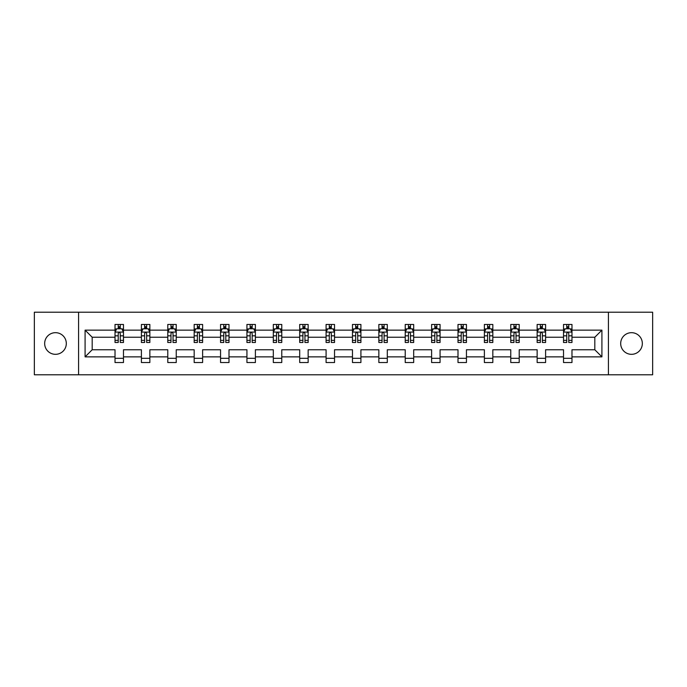 <?xml version="1.0" encoding="UTF-8"?>
<svg xmlns="http://www.w3.org/2000/svg" width="687" height="687" viewBox="0 0 687 687"><rect width="100%" height="100%" fill="white"/><g stroke="black" fill="none" stroke-linecap="round" stroke-linejoin="round"><path stroke-width="1.03" d="M631.508 332.68A10.82 10.82 0 0 0 620.687 343.5A10.82 10.82 0 0 0 631.508 354.32A10.82 10.82 0 0 0 642.336 343.5A10.82 10.82 0 0 0 631.508 332.68M55.492 332.68A10.82 10.82 0 0 0 44.664 343.5A10.82 10.82 0 0 0 55.492 354.32A10.82 10.82 0 0 0 66.313 343.5A10.82 10.82 0 0 0 55.492 332.68M608.424 312.216L34.35 312.216L34.35 374.784L652.65 374.784L652.65 312.216L608.424 312.216L608.424 374.784M571.979 356.862L571.979 349.76L594.813 349.76L601.915 356.862L571.979 356.862L571.979 362.53L563.52 362.53L563.52 356.862L545.598 356.862L545.598 362.53L537.14 362.53L537.14 356.862L519.217 356.862L519.217 362.53L510.759 362.53L510.759 356.862L492.828 356.862L492.828 362.53L484.378 362.53L484.378 356.862L466.447 356.862L466.447 362.53L457.997 362.53L457.997 356.862L440.066 356.862L440.066 362.53L431.608 362.53L431.608 356.862L413.686 356.862L413.686 362.53L405.227 362.53L405.227 356.862L387.305 356.862L387.305 362.53L378.846 362.53L378.846 356.862L360.915 356.862L360.915 362.53L352.465 362.53L352.465 356.862L334.535 356.862L334.535 362.53L326.085 362.53L326.085 356.862L308.154 356.862L308.154 362.53L299.695 362.53L299.695 356.862L281.773 356.862L281.773 362.53L273.314 362.53L273.314 356.862L255.392 356.862L255.392 362.53L246.934 362.53L246.934 356.862L229.003 356.862L229.003 362.53L220.553 362.53L220.553 356.862L202.622 356.862L202.622 362.53L194.172 362.53L194.172 356.862L176.241 356.862L176.241 362.53L167.783 362.53L167.783 356.862L149.86 356.862L149.86 362.53L141.402 362.53L141.402 356.862L123.48 356.862L123.48 362.53L115.021 362.53L115.021 356.862L85.085 356.862L85.085 330.138L115.021 330.138L115.021 324.47L123.48 324.47L123.48 330.138L141.402 330.138L141.402 324.47L149.86 324.47L149.86 330.138L167.783 330.138L167.783 324.47L176.241 324.47L176.241 330.138L194.172 330.138L194.172 324.47L202.622 324.47L202.622 330.138L220.553 330.138L220.553 324.47L229.003 324.47L229.003 330.138L246.934 330.138L246.934 324.47L255.392 324.47L255.392 330.138L273.314 330.138L273.314 324.47L281.773 324.47L281.773 330.138L299.695 330.138L299.695 324.47L308.154 324.47L308.154 330.138L326.085 330.138L326.085 324.47L334.535 324.47L334.535 330.138L352.465 330.138L352.465 324.47L360.915 324.47L360.915 330.138L378.846 330.138L378.846 324.47L387.305 324.47L387.305 330.138L405.227 330.138L405.227 324.47L413.686 324.47L413.686 330.138L431.608 330.138L431.608 324.47L440.066 324.47L440.066 330.138L457.997 330.138L457.997 324.47L466.447 324.47L466.447 330.138L484.378 330.138L484.378 324.47L492.828 324.47L492.828 330.138L510.759 330.138L510.759 324.47L519.217 324.47L519.217 330.138L537.14 330.138L537.14 324.47L545.598 324.47L545.598 330.138L563.52 330.138L563.52 324.47L571.979 324.47L571.979 330.138L601.915 330.138L601.915 356.862M78.576 374.784L78.576 312.216M563.52 330.138L563.52 337.24L545.598 337.24L545.598 330.138M545.598 356.862L545.598 349.76L563.52 349.76L563.52 356.862M537.14 330.138L537.14 337.24L519.217 337.24L519.217 330.138M519.217 356.862L519.217 349.76L537.14 349.76L537.14 356.862M510.759 330.138L510.759 337.24L492.828 337.24L492.828 330.138M492.828 356.862L492.828 349.76L510.759 349.76L510.759 356.862M484.378 330.138L484.378 337.24L466.447 337.24L466.447 330.138M466.447 356.862L466.447 349.76L484.378 349.76L484.378 356.862M457.997 330.138L457.997 337.24L440.066 337.24L440.066 330.138M440.066 356.862L440.066 349.76L457.997 349.76L457.997 356.862M431.608 330.138L431.608 337.24L413.686 337.24L413.686 330.138M413.686 356.862L413.686 349.76L431.608 349.76L431.608 356.862M405.227 330.138L405.227 337.24L387.305 337.24L387.305 330.138M387.305 356.862L387.305 349.76L405.227 349.76L405.227 356.862M378.846 330.138L378.846 337.24L360.915 337.24L360.915 330.138M360.915 356.862L360.915 349.76L378.846 349.76L378.846 356.862M352.465 330.138L352.465 337.24L334.535 337.24L334.535 330.138M334.535 356.862L334.535 349.76L352.465 349.76L352.465 356.862M326.085 330.138L326.085 337.24L308.154 337.24L308.154 330.138M308.154 356.862L308.154 349.76L326.085 349.76L326.085 356.862M299.695 330.138L299.695 337.24L281.773 337.24L281.773 330.138M281.773 356.862L281.773 349.76L299.695 349.76L299.695 356.862M273.314 330.138L273.314 337.24L255.392 337.24L255.392 330.138M255.392 356.862L255.392 349.76L273.314 349.76L273.314 356.862M246.934 330.138L246.934 337.24L229.003 337.24L229.003 330.138M229.003 356.862L229.003 349.76L246.934 349.76L246.934 356.862M220.553 330.138L220.553 337.24L202.622 337.24L202.622 330.138M202.622 356.862L202.622 349.76L220.553 349.76L220.553 356.862M194.172 330.138L194.172 337.24L176.241 337.24L176.241 330.138M176.241 356.862L176.241 349.76L194.172 349.76L194.172 356.862M167.783 330.138L167.783 337.24L149.86 337.24L149.86 330.138M149.86 356.862L149.86 349.76L167.783 349.76L167.783 356.862M141.402 330.138L141.402 337.24L123.48 337.24L123.48 330.138M123.48 356.862L123.48 349.76L141.402 349.76L141.402 356.862M115.021 330.138L115.021 337.24L92.187 337.24L92.187 349.76L115.021 349.76L115.021 356.862M85.085 330.138L92.187 337.24M594.813 349.76L594.813 337.24L571.979 337.24L571.979 330.138M566.741 328.704L568.767 328.704M540.351 328.704L542.387 328.704M513.97 328.704L516.006 328.704M487.59 328.704L489.616 328.704M461.209 328.704L463.236 328.704M434.828 328.704L436.855 328.704M408.439 328.704L410.474 328.704M382.058 328.704L384.085 328.704M355.677 328.704L357.704 328.704M329.296 328.704L331.323 328.704M302.915 328.704L304.942 328.704M276.526 328.704L278.561 328.704M250.145 328.704L252.172 328.704M223.764 328.704L225.791 328.704M197.384 328.704L199.41 328.704M170.994 328.704L173.03 328.704M144.614 328.704L146.649 328.704M118.233 328.704L120.259 328.704M115.021 358.296L123.48 358.296M141.402 358.296L149.86 358.296M167.783 358.296L176.241 358.296M194.172 358.296L202.622 358.296M220.553 358.296L229.003 358.296M246.934 358.296L255.392 358.296M273.314 358.296L281.773 358.296M299.695 358.296L308.154 358.296M326.085 358.296L334.535 358.296M352.465 358.296L360.915 358.296M378.846 358.296L387.305 358.296M405.227 358.296L413.686 358.296M431.608 358.296L440.066 358.296M457.997 358.296L466.447 358.296M484.378 358.296L492.828 358.296M510.759 358.296L519.217 358.296M537.14 358.296L545.598 358.296M563.52 358.296L571.979 358.296M92.187 349.76L85.085 356.862M601.915 330.138L594.813 337.24M120.259 326.668L118.233 326.668M116.61 328.987L115.021 328.987L115.021 324.47L118.233 324.47L115.021 324.47M115.021 340.366L115.021 342.487L118.233 342.487L118.233 340.366L115.021 340.366L115.021 337.24M123.48 337.24L123.48 342.487L120.259 342.487L120.259 333.435C119.59 332.13 118.911 332.13 118.233 333.435L118.233 340.366M121.882 328.987L123.48 328.987L123.48 324.47L120.259 324.47L123.48 324.47M123.48 332.173L121.788 328.79L116.713 328.79L115.021 332.173M118.233 328.79L118.233 324.47M120.259 324.47L120.259 328.79M146.649 326.668L144.614 326.668M142.99 328.987L141.402 328.987L141.402 324.47L144.614 324.47L141.402 324.47M141.402 340.366L141.402 342.487L144.614 342.487L144.614 340.366L141.402 340.366L141.402 337.24M149.86 337.24L149.86 342.487L146.649 342.487L146.649 333.435C145.97 332.13 145.292 332.13 144.614 333.435L144.614 340.366M148.272 328.987L149.86 328.987L149.86 324.47L146.649 324.47L149.86 324.47M149.86 332.173L148.169 328.79L143.094 328.79L141.402 332.173M144.614 328.79L144.614 324.47M146.649 324.47L146.649 328.79M173.03 326.668L170.994 326.668M169.371 328.987L167.783 328.987L167.783 324.47L170.994 324.47L167.783 324.47M167.783 340.366L167.783 342.487L170.994 342.487L170.994 340.366L167.783 340.366L167.783 337.24M176.241 337.24L176.241 342.487L173.03 342.487L173.03 333.435C172.351 332.13 171.673 332.13 170.994 333.435L170.994 340.366M174.653 328.987L176.241 328.987L176.241 324.47L173.03 324.47L176.241 324.47M176.241 332.173L174.55 328.79L169.474 328.79L167.783 332.173M170.994 328.79L170.994 324.47M173.03 324.47L173.03 328.79M199.41 326.668L197.384 326.668M195.761 328.987L194.172 328.987L194.172 324.47L197.384 324.47L194.172 324.47M194.172 340.366L194.172 342.487L197.384 342.487L197.384 340.366L194.172 340.366L194.172 337.24M202.622 337.24L202.622 342.487L199.41 342.487L199.41 333.435C198.732 332.13 198.062 332.13 197.384 333.435L197.384 340.366M201.033 328.987L202.622 328.987L202.622 324.47L199.41 324.47L202.622 324.47M202.622 332.173L200.93 328.79L195.855 328.79L194.172 332.173M197.384 328.79L197.384 324.47M199.41 324.47L199.41 328.79M225.791 326.668L223.764 326.668M222.141 328.987L220.553 328.987L220.553 324.47L223.764 324.47L220.553 324.47M220.553 340.366L220.553 342.487L223.764 342.487L223.764 340.366L220.553 340.366L220.553 337.24M229.003 337.24L229.003 342.487L225.791 342.487L225.791 333.435C225.121 332.13 224.443 332.13 223.764 333.435L223.764 340.366M227.414 328.987L229.003 328.987L229.003 324.47L225.791 324.47L229.003 324.47M229.003 332.173L227.311 328.79L222.245 328.79L220.553 332.173M223.764 328.79L223.764 324.47M225.791 324.47L225.791 328.79M252.172 326.668L250.145 326.668M248.522 328.987L246.934 328.987L246.934 324.47L250.145 324.47L246.934 324.47M246.934 340.366L246.934 342.487L250.145 342.487L250.145 340.366L246.934 340.366L246.934 337.24M255.392 337.24L255.392 342.487L252.172 342.487L252.172 333.435C251.502 332.13 250.824 332.13 250.145 333.435L250.145 340.366M253.795 328.987L255.392 328.987L255.392 324.47L252.172 324.47L255.392 324.47M255.392 332.173L253.701 328.79L248.625 328.79L246.934 332.173M250.145 328.79L250.145 324.47M252.172 324.47L252.172 328.79M278.561 326.668L276.526 326.668M274.903 328.987L273.314 328.987L273.314 324.47L276.526 324.47L273.314 324.47M273.314 340.366L273.314 342.487L276.526 342.487L276.526 340.366L273.314 340.366L273.314 337.24M281.773 337.24L281.773 342.487L278.561 342.487L278.561 333.435C277.883 332.13 277.204 332.13 276.526 333.435L276.526 340.366M280.184 328.987L281.773 328.987L281.773 324.47L278.561 324.47L281.773 324.47M281.773 332.173L280.081 328.79L275.006 328.79L273.314 332.173M276.526 328.79L276.526 324.47M278.561 324.47L278.561 328.79M304.942 326.668L302.915 326.668M301.284 328.987L299.695 328.987L299.695 324.47L302.915 324.47L299.695 324.47M299.695 340.366L299.695 342.487L302.915 342.487L302.915 340.366L299.695 340.366L299.695 337.24M308.154 337.24L308.154 342.487L304.942 342.487L304.942 333.435C304.264 332.13 303.585 332.13 302.915 333.435L302.915 340.366M306.565 328.987L308.154 328.987L308.154 324.47L304.942 324.47L308.154 324.47M308.154 332.173L306.462 328.79L301.387 328.79L299.695 332.173M302.915 328.79L302.915 324.47M304.942 324.47L304.942 328.79M331.323 326.668L329.296 326.668M327.673 328.987L326.085 328.987L326.085 324.47L329.296 324.47L326.085 324.47M326.085 340.366L326.085 342.487L329.296 342.487L329.296 340.366L326.085 340.366L326.085 337.24M334.535 337.24L334.535 342.487L331.323 342.487L331.323 333.435C330.645 332.13 329.975 332.13 329.296 333.435L329.296 340.366M332.946 328.987L334.535 328.987L334.535 324.47L331.323 324.47L334.535 324.47M334.535 332.173L332.843 328.79L327.768 328.79L326.085 332.173M329.296 328.79L329.296 324.47M331.323 324.47L331.323 328.79M357.704 326.668L355.677 326.668M354.054 328.987L352.465 328.987L352.465 324.47L355.677 324.47L352.465 324.47M352.465 340.366L352.465 342.487L355.677 342.487L355.677 340.366L352.465 340.366L352.465 337.24M360.915 337.24L360.915 342.487L357.704 342.487L357.704 333.435C357.034 332.13 356.355 332.13 355.677 333.435L355.677 340.366M359.327 328.987L360.915 328.987L360.915 324.47L357.704 324.47L360.915 324.47M360.915 332.173L359.232 328.79L354.157 328.79L352.465 332.173M355.677 328.79L355.677 324.47M357.704 324.47L357.704 328.79M384.085 326.668L382.058 326.668M380.435 328.987L378.846 328.987L378.846 324.47L382.058 324.47L378.846 324.47M378.846 340.366L378.846 342.487L382.058 342.487L382.058 340.366L378.846 340.366L378.846 337.24M387.305 337.24L387.305 342.487L384.085 342.487L384.085 333.435C383.415 332.13 382.736 332.13 382.058 333.435L382.058 340.366M385.716 328.987L387.305 328.987L387.305 324.47L384.085 324.47L387.305 324.47M387.305 332.173L385.613 328.79L380.538 328.79L378.846 332.173M382.058 328.79L382.058 324.47M384.085 324.47L384.085 328.79M410.474 326.668L408.439 326.668M406.816 328.987L405.227 328.987L405.227 324.47L408.439 324.47L405.227 324.47M405.227 340.366L405.227 342.487L408.439 342.487L408.439 340.366L405.227 340.366L405.227 337.24M413.686 337.24L413.686 342.487L410.474 342.487L410.474 333.435C409.796 332.13 409.117 332.13 408.439 333.435L408.439 340.366M412.097 328.987L413.686 328.987L413.686 324.47L410.474 324.47L413.686 324.47M413.686 332.173L411.994 328.79L406.919 328.79L405.227 332.173M408.439 328.79L408.439 324.47M410.474 324.47L410.474 328.79M436.855 326.668L434.828 326.668M433.205 328.987L431.608 328.987L431.608 324.47L434.828 324.47L431.608 324.47M431.608 340.366L431.608 342.487L434.828 342.487L434.828 340.366L431.608 340.366L431.608 337.24M440.066 337.24L440.066 342.487L436.855 342.487L436.855 333.435C436.176 332.13 435.498 332.13 434.828 333.435L434.828 340.366M438.478 328.987L440.066 328.987L440.066 324.47L436.855 324.47L440.066 324.47M440.066 332.173L438.375 328.79L433.299 328.79L431.608 332.173M434.828 328.79L434.828 324.47M436.855 324.47L436.855 328.79M463.236 326.668L461.209 326.668M459.586 328.987L457.997 328.987L457.997 324.47L461.209 324.47L457.997 324.47M457.997 340.366L457.997 342.487L461.209 342.487L461.209 340.366L457.997 340.366L457.997 337.24M466.447 337.24L466.447 342.487L463.236 342.487L463.236 333.435C462.557 332.13 461.887 332.13 461.209 333.435L461.209 340.366M464.859 328.987L466.447 328.987L466.447 324.47L463.236 324.47L466.447 324.47M466.447 332.173L464.756 328.79L459.689 328.79L457.997 332.173M461.209 328.79L461.209 324.47M463.236 324.47L463.236 328.79M489.616 326.668L487.59 326.668M485.967 328.987L484.378 328.987L484.378 324.47L487.59 324.47L484.378 324.47M484.378 340.366L484.378 342.487L487.59 342.487L487.59 340.366L484.378 340.366L484.378 337.24M492.828 337.24L492.828 342.487L489.616 342.487L489.616 333.435C488.946 332.13 488.268 332.13 487.59 333.435L487.59 340.366M491.239 328.987L492.828 328.987L492.828 324.47L489.616 324.47L492.828 324.47M492.828 332.173L491.145 328.79L486.07 328.79L484.378 332.173M487.59 328.79L487.59 324.47M489.616 324.47L489.616 328.79M516.006 326.668L513.97 326.668M512.347 328.987L510.759 328.987L510.759 324.47L513.97 324.47L510.759 324.47M510.759 340.366L510.759 342.487L513.97 342.487L513.97 340.366L510.759 340.366L510.759 337.24M519.217 337.24L519.217 342.487L516.006 342.487L516.006 333.435C515.327 332.13 514.649 332.13 513.97 333.435L513.97 340.366M517.629 328.987L519.217 328.987L519.217 324.47L516.006 324.47L519.217 324.47M519.217 332.173L517.526 328.79L512.45 328.79L510.759 332.173M513.97 328.79L513.97 324.47M516.006 324.47L516.006 328.79M542.387 326.668L540.351 326.668M538.728 328.987L537.14 328.987L537.14 324.47L540.351 324.47L537.14 324.47M537.14 340.366L537.14 342.487L540.351 342.487L540.351 340.366L537.14 340.366L537.14 337.24M545.598 337.24L545.598 342.487L542.387 342.487L542.387 333.435C541.708 332.13 541.03 332.13 540.351 333.435L540.351 340.366M544.01 328.987L545.598 328.987L545.598 324.47L542.387 324.47L545.598 324.47M545.598 332.173L543.906 328.79L538.831 328.79L537.14 332.173M540.351 328.79L540.351 324.47M542.387 324.47L542.387 328.79M568.767 326.668L566.741 326.668M565.118 328.987L563.52 328.987L563.52 324.47L566.741 324.47L563.52 324.47M563.52 340.366L563.52 342.487L566.741 342.487L566.741 340.366L563.52 340.366L563.52 337.24M571.979 337.24L571.979 342.487L568.767 342.487L568.767 333.435C568.089 332.13 567.419 332.13 566.741 333.435L566.741 340.366M570.39 328.987L571.979 328.987L571.979 324.47L568.767 324.47L571.979 324.47M571.979 332.173L570.287 328.79L565.212 328.79L563.52 332.173M566.741 328.79L566.741 324.47M568.767 324.47L568.767 328.79M123.437 332.087L115.064 332.087M123.48 340.366L120.259 340.366M118.233 335.831L115.021 335.831M123.48 335.831L120.259 335.831M120.259 327.751L118.233 327.751M149.818 332.087L141.445 332.087M149.86 340.366L146.649 340.366M144.614 335.831L141.402 335.831M149.86 335.831L146.649 335.831M146.649 327.751L144.614 327.751M176.198 332.087L167.826 332.087M176.241 340.366L173.03 340.366M170.994 335.831L167.783 335.831M176.241 335.831L173.03 335.831M173.03 327.751L170.994 327.751M202.579 332.087L194.206 332.087M202.622 340.366L199.41 340.366M197.384 335.831L194.172 335.831M202.622 335.831L199.41 335.831M199.41 327.751L197.384 327.751M228.96 332.087L220.596 332.087M229.003 340.366L225.791 340.366M223.764 335.831L220.553 335.831M229.003 335.831L225.791 335.831M225.791 327.751L223.764 327.751M255.349 332.087L246.977 332.087M255.392 340.366L252.172 340.366M250.145 335.831L246.934 335.831M255.392 335.831L252.172 335.831M252.172 327.751L250.145 327.751M281.73 332.087L273.357 332.087M281.773 340.366L278.561 340.366M276.526 335.831L273.314 335.831M281.773 335.831L278.561 335.831M278.561 327.751L276.526 327.751M308.111 332.087L299.738 332.087M308.154 340.366L304.942 340.366M302.915 335.831L299.695 335.831M308.154 335.831L304.942 335.831M304.942 327.751L302.915 327.751M334.492 332.087L326.119 332.087M334.535 340.366L331.323 340.366M329.296 335.831L326.085 335.831M334.535 335.831L331.323 335.831M331.323 327.751L329.296 327.751M360.881 332.087L352.508 332.087M360.915 340.366L357.704 340.366M355.677 335.831L352.465 335.831M360.915 335.831L357.704 335.831M357.704 327.751L355.677 327.751M387.262 332.087L378.889 332.087M387.305 340.366L384.085 340.366M382.058 335.831L378.846 335.831M387.305 335.831L384.085 335.831M384.085 327.751L382.058 327.751M413.643 332.087L405.27 332.087M413.686 340.366L410.474 340.366M408.439 335.831L405.227 335.831M413.686 335.831L410.474 335.831M410.474 327.751L408.439 327.751M440.024 332.087L431.651 332.087M440.066 340.366L436.855 340.366M434.828 335.831L431.608 335.831M440.066 335.831L436.855 335.831M436.855 327.751L434.828 327.751M466.404 332.087L458.04 332.087M466.447 340.366L463.236 340.366M461.209 335.831L457.997 335.831M466.447 335.831L463.236 335.831M463.236 327.751L461.209 327.751M492.794 332.087L484.421 332.087M492.828 340.366L489.616 340.366M487.59 335.831L484.378 335.831M492.828 335.831L489.616 335.831M489.616 327.751L487.59 327.751M519.174 332.087L510.802 332.087M519.217 340.366L516.006 340.366M513.97 335.831L510.759 335.831M519.217 335.831L516.006 335.831M516.006 327.751L513.97 327.751M545.555 332.087L537.182 332.087M545.598 340.366L542.387 340.366M540.351 335.831L537.14 335.831M545.598 335.831L542.387 335.831M542.387 327.751L540.351 327.751M571.936 332.087L563.563 332.087M571.979 340.366L568.767 340.366M566.741 335.831L563.52 335.831M571.979 335.831L568.767 335.831M568.767 327.751L566.741 327.751"/></g></svg>
